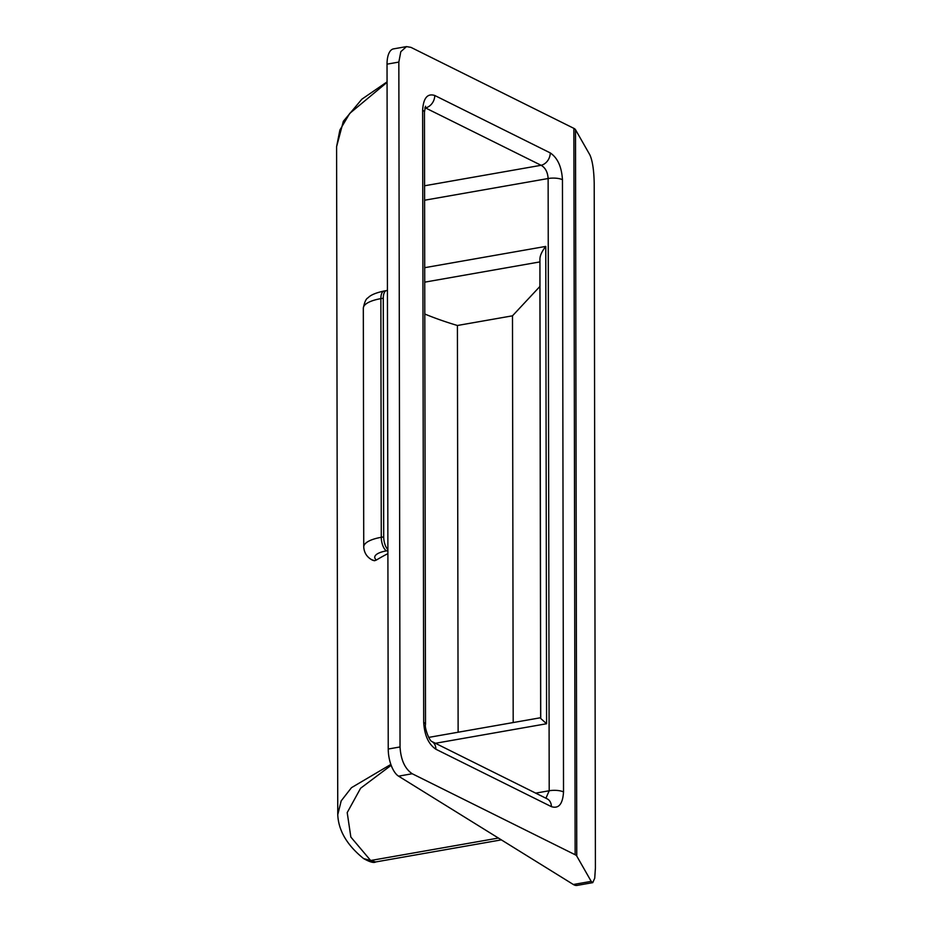 <?xml version="1.0" encoding="UTF-8"?>
<svg xmlns="http://www.w3.org/2000/svg" width="932" height="932" viewBox="0 0 932 932"><rect width="100%" height="100%" fill="white"/><g stroke="black" fill="none" stroke-linecap="round" stroke-linejoin="round"><path stroke-width="1.4" d="M400.038 746.951C400.83 759.848 404.896 768.784 412.224 773.746L398.558 776.158A21.972 9.704 -100 0 1 388.236 749.025L400.038 746.951L398.838 62.083L387.036 64.157A21.972 9.704 -100 0 1 393.514 48.883L406.503 46.6L400.807 51.703L398.838 62.083M398.558 776.158L573.355 884.503L591.203 881.369L576.768 856.065A10.986 3.612 179.9 0 0 575.137 854.737L412.224 773.746M591.203 881.369L592.752 882.651L594.733 878.212L595.408 868.053L594.208 183.185C593.917 170.195 592.496 160.793 589.933 154.992L575.498 129.688A10.986 3.612 179.9 0 0 573.867 128.36L410.954 47.369L406.503 46.6M391.172 765.288L360.602 788.239L347.205 812.599L350.851 837.064L370.656 860.504L375.666 861.96L501.358 839.872M387.887 550.614L386.43 550.87A21.972 7.235 179.9 0 0 376.388 560.027L374.582 560.715L371.484 559.619A10.986 9.169 -58.2 0 0 374.582 560.715M376.388 560.027A318.662 104.838 -0.1 0 1 387.898 553.62M387.071 82.319L349.721 113.413L339.889 130.037L336.592 146.685L337.757 814.673L341.205 800.844L351.481 787.668L390.858 764.426M388.236 749.025L387.036 64.157M592.752 882.651L577.129 885.4A21.972 9.704 -100 0 1 573.355 884.503M458.125 732.226L457.414 325.489L512.483 315.82L539.908 286.45L539.931 261.904L424.747 282.151M424.806 314.026A296.691 97.604 179.9 0 0 457.414 325.489M513.194 722.545L512.483 315.82M540.665 717.722L539.908 286.45M540.735 718.49L546.595 723.745L545.768 246.409C542.04 251.197 540.094 255.321 539.931 258.781L539.931 261.904M383.704 536.879L383.285 298.205L380.862 298.636A32.97 10.846 179.9 0 0 363.317 308.259C364.482 302.119 366.055 298.648 368.035 297.821C370.482 295.071 375.841 292.799 384.101 291.005A10.986 4.846 80 0 0 380.862 298.636L381.281 537.298L383.704 536.879A10.986 4.846 80 0 0 387.887 549.647M387.432 290.598A10.986 4.846 80 0 0 386.524 290.574A10.986 4.846 80 0 0 383.285 298.205M375.643 861.96C373.837 863.172 369.841 862.065 363.666 858.617L370.656 860.504L498.422 838.054M435.896 749.235C428.557 744.26 424.491 735.336 423.699 722.428A10.986 3.612 -0.1 0 1 425.516 724.42C424.328 727.275 429.081 740.264 431.644 741.418L431.644 741.418A10.986 8.668 116.4 0 1 435.896 749.235L551.394 806.646C558.722 808.976 562.765 804.071 563.522 791.944L562.45 179.701C561.658 166.805 557.592 157.869 550.253 152.906A10.986 8.668 116.4 0 1 541.096 165.29L424.957 107.658M431.644 741.406L547.119 798.817A10.986 8.668 116.4 0 1 551.394 806.646M535.69 793.132L549.204 790.755L545.919 798.223M423.699 722.428L422.627 110.197C423.384 98.07 427.427 93.165 434.755 95.483A10.986 8.668 116.4 0 1 425.598 107.867L424.875 107.996M563.522 791.944A10.986 3.612 -0.1 0 0 549.204 790.755L548.133 178.525C547.678 172.082 545.337 167.678 541.096 165.29L424.573 185.771M575.137 854.737L573.867 128.36M434.755 95.483L550.253 152.906M576.768 856.065L575.498 129.688M424.724 267.682L545.768 246.409M546.595 723.745L435.419 743.282M562.45 179.701A10.986 3.612 -0.1 0 0 548.133 178.525L424.596 200.229M540.735 717.78L539.931 258.781M363.317 308.259L363.736 546.921A32.97 10.846 -0.1 0 1 381.281 537.298A10.986 4.846 80 0 0 386.43 550.87M425.516 724.42L424.444 112.178L425.505 106.236M422.627 110.197A10.986 3.612 -0.1 0 1 424.444 112.178M336.592 146.685L343.36 121.265L361.861 99.188L387.071 81.876M363.655 858.617C347.088 845.266 338.456 830.622 337.757 814.673M428.638 737.41L540.735 717.71M386.524 290.574L384.101 291.005M363.736 546.921C364.097 552.525 366.684 556.754 371.484 559.619"/></g></svg>
